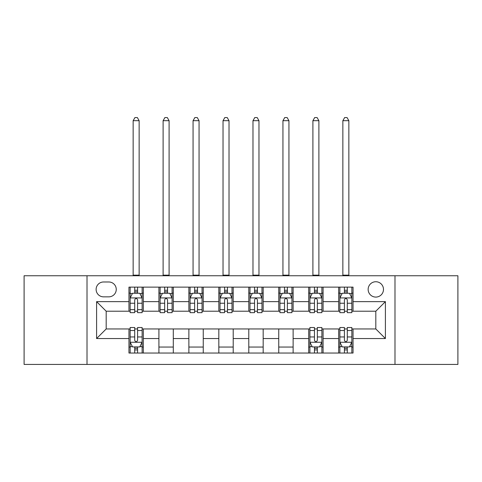 <?xml version="1.0" encoding="UTF-8"?>
<svg xmlns="http://www.w3.org/2000/svg" width="482" height="482" viewBox="0 0 482 482"><rect width="100%" height="100%" fill="white"/><g stroke="black" fill="none" stroke-linecap="round" stroke-linejoin="round"><path stroke-width="0.72" d="M375.815 281.741A7.67 7.67 0 0 0 368.146 289.411A7.67 7.67 0 0 0 375.815 297.081A7.67 7.67 0 0 0 383.485 289.411A7.67 7.67 0 0 0 375.815 281.741M394.987 364.428L457.9 364.428L457.9 275.752L394.987 275.752L394.987 364.428L87.013 364.428L87.013 275.752L24.1 275.752L24.1 364.428L87.013 364.428M103.552 296.846L108.824 296.846A7.429 7.429 0 0 0 116.252 289.411A7.429 7.429 0 0 0 108.824 281.982L103.552 281.982A7.429 7.429 0 0 0 96.123 289.411A7.429 7.429 0 0 0 103.552 296.846M394.987 275.752L87.013 275.752M128.953 338.545L96.599 338.545L96.599 301.636L128.953 301.636L128.953 311.221L106.185 311.221L106.185 328.959L128.953 328.959L128.953 353.047L353.047 353.047L353.047 328.959L375.815 328.959L375.815 311.221L353.047 311.221L353.047 301.636L385.401 301.636L385.401 338.545L353.047 338.545M353.047 301.636L353.047 287.133L128.953 287.133L128.953 301.636M338.665 287.133L338.665 311.221L339.864 311.221M344.419 311.221L347.293 311.221M351.848 311.221L353.047 311.221M338.665 311.221L321.886 311.221M308.709 287.133L308.709 311.221L309.902 311.221M314.457 311.221L317.337 311.221M308.709 311.221L291.929 311.221M278.747 287.133L278.747 311.221L279.946 311.221M284.5 311.221L287.374 311.221M278.747 311.221L261.973 311.221M248.79 287.133L248.79 311.221L249.989 311.221M254.544 311.221L257.418 311.221M248.79 311.221L232.011 311.221M218.828 287.133L218.828 311.221L220.027 311.221M224.582 311.221L227.456 311.221M218.828 311.221L202.054 311.221M188.872 287.133L188.872 311.221L190.071 311.221M194.626 311.221L197.5 311.221M188.872 311.221L172.098 311.221M158.915 287.133L158.915 311.221L160.114 311.221M164.663 311.221L167.543 311.221M158.915 311.221L142.136 311.221M128.953 311.221L130.152 311.221M134.707 311.221L137.581 311.221M128.953 328.959L130.152 328.959M134.707 328.959L137.581 328.959M142.136 328.959L143.335 328.959L143.335 353.047M309.902 328.959L143.335 328.959M314.457 328.959L317.337 328.959M321.886 328.959L323.085 328.959L323.085 353.047M339.864 328.959L323.085 328.959M344.419 328.959L347.293 328.959M351.848 328.959L353.047 328.959M143.335 287.133L143.335 311.221M128.953 293.128L130.152 293.128M134.707 293.128L137.581 293.128M142.136 293.128L143.335 293.128M128.953 347.052L130.152 347.052M134.707 347.052L137.581 347.052M142.136 347.052L143.335 347.052M158.915 328.959L158.915 353.047M173.291 287.133L173.291 311.221M158.915 293.128L160.114 293.128M164.663 293.128L167.543 293.128M172.098 293.128L173.291 293.128M173.291 328.959L173.291 353.047M158.915 347.052L173.291 347.052M188.872 328.959L188.872 353.047M203.253 328.959L203.253 353.047M188.872 347.052L203.253 347.052M203.253 287.133L203.253 311.221M188.872 293.128L190.071 293.128M194.626 293.128L197.5 293.128M202.054 293.128L203.253 293.128M218.828 328.959L218.828 353.047M233.21 328.959L233.21 353.047M218.828 347.052L233.21 347.052M233.21 287.133L233.21 311.221M218.828 293.128L220.027 293.128M224.582 293.128L227.456 293.128M232.011 293.128L233.21 293.128M248.79 328.959L248.79 353.047M263.172 328.959L263.172 353.047M248.79 347.052L263.172 347.052M263.172 287.133L263.172 311.221M248.79 293.128L249.989 293.128M254.544 293.128L257.418 293.128M261.973 293.128L263.172 293.128M278.747 328.959L278.747 353.047M293.128 328.959L293.128 353.047M278.747 347.052L293.128 347.052M293.128 287.133L293.128 311.221M278.747 293.128L279.946 293.128M284.5 293.128L287.374 293.128M291.929 293.128L293.128 293.128M308.709 328.959L308.709 353.047M308.709 347.052L309.902 347.052M314.457 347.052L317.337 347.052M321.886 347.052L323.085 347.052M323.085 287.133L323.085 311.221M308.709 293.128L309.902 293.128M314.457 293.128L317.337 293.128M321.886 293.128L323.085 293.128M338.665 328.959L338.665 353.047M338.665 347.052L339.864 347.052M344.419 347.052L347.293 347.052M351.848 347.052L353.047 347.052M338.665 293.128L339.864 293.128M344.419 293.128L347.293 293.128M351.848 293.128L353.047 293.128M106.185 311.221L96.599 301.636M106.185 328.959L96.599 338.545M385.401 301.636L375.815 311.221M385.401 338.545L375.815 328.959M137.581 290.254L134.707 290.254M142.136 309.655L137.581 309.655L137.581 312.661L142.136 312.661L142.136 298.039L139.738 293.249L132.55 293.249L130.152 298.039L130.152 312.661L134.707 312.661L134.707 309.655L130.152 309.655M130.152 298.039L130.152 287.133M142.136 298.039L142.136 287.133M134.707 293.249L134.707 287.133M137.581 287.133L137.581 293.249M137.581 309.655L137.581 299.84C136.623 297.99 135.665 297.99 134.707 299.84L134.707 309.655M133.146 275.752L133.146 120.687L139.141 120.687L137.346 117.572L134.948 117.572L133.146 120.687M139.141 275.752L139.141 120.687M134.707 349.932L137.581 349.932M130.152 330.525L134.707 330.525L134.707 327.519L130.152 327.519L130.152 342.142L132.55 346.932L139.738 346.932L142.136 342.142L142.136 327.519L137.581 327.519L137.581 330.525L142.136 330.525M142.136 342.142L142.136 353.047M130.152 342.142L130.152 353.047M137.581 346.932L137.581 353.047M134.707 353.047L134.707 346.932M134.707 330.525L134.707 340.34C135.665 342.19 136.623 342.19 137.581 340.34L137.581 330.525M167.543 290.254L164.663 290.254M172.098 309.655L167.543 309.655L167.543 312.661L172.098 312.661L172.098 298.039L169.7 293.249L162.506 293.249L160.114 298.039L160.114 312.661L164.663 312.661L164.663 309.655L160.114 309.655M160.114 298.039L160.114 287.133M172.098 298.039L172.098 287.133M164.663 293.249L164.663 287.133M167.543 287.133L167.543 293.249M167.543 309.655L167.543 299.84C166.585 297.99 165.627 297.99 164.663 299.84L164.663 309.655M163.109 275.752L163.109 120.687L169.098 120.687L167.302 117.572L164.904 117.572L163.109 120.687M169.098 275.752L169.098 120.687M197.5 290.254L194.626 290.254M202.054 309.655L197.5 309.655L197.5 312.661L202.054 312.661L202.054 298.039L199.656 293.249L192.469 293.249L190.071 298.039L190.071 312.661L194.626 312.661L194.626 309.655L190.071 309.655M190.071 298.039L190.071 287.133M202.054 298.039L202.054 287.133M194.626 293.249L194.626 287.133M197.5 287.133L197.5 293.249M197.5 309.655L197.5 299.84C196.542 297.99 195.584 297.99 194.626 299.84L194.626 309.655M193.065 275.752L193.065 120.687L199.06 120.687L197.258 117.572L194.867 117.572L193.065 120.687M199.06 275.752L199.06 120.687M227.456 290.254L224.582 290.254M232.011 309.655L227.456 309.655L227.456 312.661L232.011 312.661L232.011 298.039L229.613 293.249L222.425 293.249L220.027 298.039L220.027 312.661L224.582 312.661L224.582 309.655L220.027 309.655M220.027 298.039L220.027 287.133M232.011 298.039L232.011 287.133M224.582 293.249L224.582 287.133M227.456 287.133L227.456 293.249M227.456 309.655L227.456 299.84C226.504 297.99 225.54 297.99 224.582 299.84L224.582 309.655M223.027 275.752L223.027 120.687L229.016 120.687L227.221 117.572L224.823 117.572L223.027 120.687M229.016 275.752L229.016 120.687M257.418 290.254L254.544 290.254M261.973 309.655L257.418 309.655L257.418 312.661L261.973 312.661L261.973 298.039L259.575 293.249L252.387 293.249L249.989 298.039L249.989 312.661L254.544 312.661L254.544 309.655L249.989 309.655M249.989 298.039L249.989 287.133M261.973 298.039L261.973 287.133M254.544 293.249L254.544 287.133M257.418 287.133L257.418 293.249M257.418 309.655L257.418 299.84C256.46 297.99 255.502 297.99 254.544 299.84L254.544 309.655M252.984 275.752L252.984 120.687L258.973 120.687L257.177 117.572L254.779 117.572L252.984 120.687M258.973 275.752L258.973 120.687M287.374 290.254L284.5 290.254M291.929 309.655L287.374 309.655L287.374 312.661L291.929 312.661L291.929 298.039L289.531 293.249L282.344 293.249L279.946 298.039L279.946 312.661L284.5 312.661L284.5 309.655L279.946 309.655M279.946 298.039L279.946 287.133M291.929 298.039L291.929 287.133M284.5 293.249L284.5 287.133M287.374 287.133L287.374 293.249M287.374 309.655L287.374 299.84C286.416 297.99 285.458 297.99 284.5 299.84L284.5 309.655M282.94 275.752L282.94 120.687L288.935 120.687L287.133 117.572L284.742 117.572L282.94 120.687M288.935 275.752L288.935 120.687M317.337 290.254L314.457 290.254M321.886 309.655L317.337 309.655L317.337 312.661L321.886 312.661L321.886 298.039L319.494 293.249L312.3 293.249L309.902 298.039L309.902 312.661L314.457 312.661L314.457 309.655L309.902 309.655M309.902 298.039L309.902 287.133M321.886 298.039L321.886 287.133M314.457 293.249L314.457 287.133M317.337 287.133L317.337 293.249M317.337 309.655L317.337 299.84C316.379 297.99 315.421 297.99 314.457 299.84L314.457 309.655M312.902 275.752L312.902 120.687L318.891 120.687L317.096 117.572L314.698 117.572L312.902 120.687M318.891 275.752L318.891 120.687M314.457 349.932L317.337 349.932M309.902 330.525L314.457 330.525L314.457 327.519L309.902 327.519L309.902 342.142L312.3 346.932L319.494 346.932L321.886 342.142L321.886 327.519L317.337 327.519L317.337 330.525L321.886 330.525M321.886 342.142L321.886 353.047M309.902 342.142L309.902 353.047M317.337 346.932L317.337 353.047M314.457 353.047L314.457 346.932M314.457 330.525L314.457 340.34C315.415 342.19 316.373 342.19 317.337 340.34L317.337 330.525M347.293 290.254L344.419 290.254M351.848 309.655L347.293 309.655L347.293 312.661L351.848 312.661L351.848 298.039L349.45 293.249L342.262 293.249L339.864 298.039L339.864 312.661L344.419 312.661L344.419 309.655L339.864 309.655M339.864 298.039L339.864 287.133M351.848 298.039L351.848 287.133M344.419 293.249L344.419 287.133M347.293 287.133L347.293 293.249M347.293 309.655L347.293 299.84C346.335 297.99 345.377 297.99 344.419 299.84L344.419 309.655M342.859 275.752L342.859 120.687L348.854 120.687L347.052 117.572L344.654 117.572L342.859 120.687M348.854 275.752L348.854 120.687M344.419 349.932L347.293 349.932M339.864 330.525L344.419 330.525L344.419 327.519L339.864 327.519L339.864 342.142L342.262 346.932L349.45 346.932L351.848 342.142L351.848 327.519L347.293 327.519L347.293 330.525L351.848 330.525M351.848 342.142L351.848 353.047M339.864 342.142L339.864 353.047M347.293 346.932L347.293 353.047M344.419 353.047L344.419 346.932M344.419 330.525L344.419 340.34C345.377 342.19 346.335 342.19 347.293 340.34L347.293 330.525M158.915 338.545L143.335 338.545M158.915 301.636L143.335 301.636M188.872 301.636L173.291 301.636M188.872 338.545L173.291 338.545M218.828 301.636L203.253 301.636M218.828 338.545L203.253 338.545M248.79 301.636L233.21 301.636M248.79 338.545L233.21 338.545M278.747 301.636L263.172 301.636M278.747 338.545L263.172 338.545M308.709 301.636L293.128 301.636M308.709 338.545L293.128 338.545M338.665 301.636L323.085 301.636M338.665 338.545L323.085 338.545M142.076 297.924L130.212 297.924M130.152 293.538L132.405 293.538M139.882 293.538L142.136 293.538M134.707 303.232L130.152 303.232M142.136 303.232L137.581 303.232M137.581 291.779L134.707 291.779M133.146 275.156L139.141 275.156M130.212 342.262L142.076 342.262M142.136 346.648L139.882 346.648M132.405 346.648L130.152 346.648M137.581 336.948L142.136 336.948M130.152 336.948L134.707 336.948M134.707 348.402L137.581 348.402M172.038 297.924L160.175 297.924M160.114 293.538L162.368 293.538M169.845 293.538L172.098 293.538M164.663 303.232L160.114 303.232M172.098 303.232L167.543 303.232M167.543 291.779L164.663 291.779M163.109 275.156L169.098 275.156M201.994 297.924L190.131 297.924M190.071 293.538L192.324 293.538M199.801 293.538L202.054 293.538M194.626 303.232L190.071 303.232M202.054 303.232L197.5 303.232M197.5 291.779L194.626 291.779M193.065 275.156L199.06 275.156M231.95 297.924L220.087 297.924M220.027 293.538L222.28 293.538M229.757 293.538L232.011 293.538M224.582 303.232L220.027 303.232M232.011 303.232L227.456 303.232M227.456 291.779L224.582 291.779M223.027 275.156L229.016 275.156M261.913 297.924L250.05 297.924M249.989 293.538L252.243 293.538M259.72 293.538L261.973 293.538M254.544 303.232L249.989 303.232M261.973 303.232L257.418 303.232M257.418 291.779L254.544 291.779M252.984 275.156L258.973 275.156M291.869 297.924L280.006 297.924M279.946 293.538L282.199 293.538M289.676 293.538L291.929 293.538M284.5 303.232L279.946 303.232M291.929 303.232L287.374 303.232M287.374 291.779L284.5 291.779M282.94 275.156L288.935 275.156M321.825 297.924L309.962 297.924M309.902 293.538L312.155 293.538M319.632 293.538L321.886 293.538M314.457 303.232L309.902 303.232M321.886 303.232L317.337 303.232M317.337 291.779L314.457 291.779M312.902 275.156L318.891 275.156M309.962 342.262L321.825 342.262M321.886 346.648L319.632 346.648M312.155 346.648L309.902 346.648M317.337 336.948L321.886 336.948M309.902 336.948L314.457 336.948M314.457 348.402L317.337 348.402M351.788 297.924L339.924 297.924M339.864 293.538L342.118 293.538M349.595 293.538L351.848 293.538M344.419 303.232L339.864 303.232M351.848 303.232L347.293 303.232M347.293 291.779L344.419 291.779M342.859 275.156L348.854 275.156M339.924 342.262L351.788 342.262M351.848 346.648L349.595 346.648M342.118 346.648L339.864 346.648M347.293 336.948L351.848 336.948M339.864 336.948L344.419 336.948M344.419 348.402L347.293 348.402"/></g></svg>
